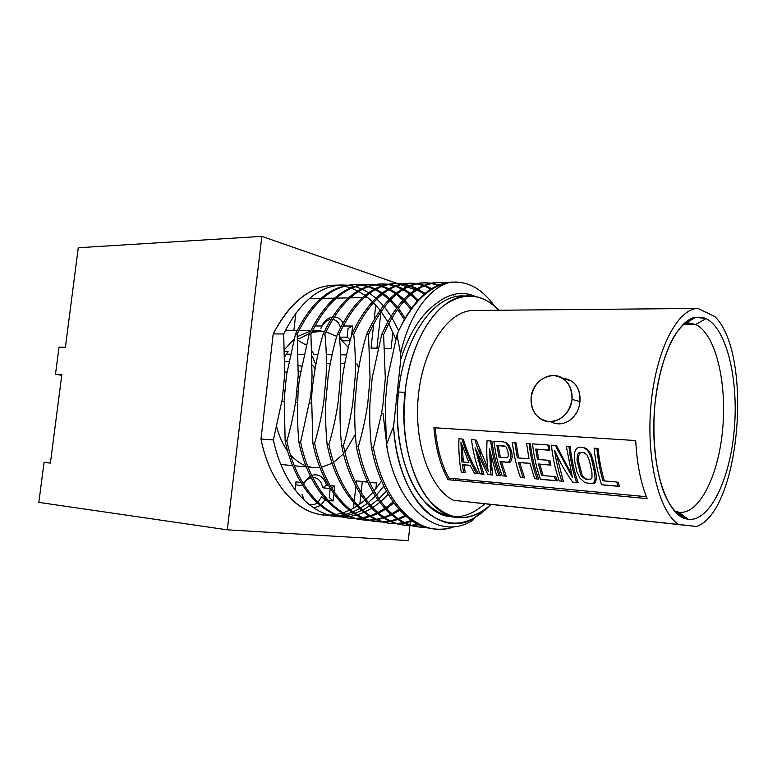 <?xml version="1.0" encoding="UTF-8"?>
<svg xmlns="http://www.w3.org/2000/svg" width="777" height="777" viewBox="0 0 777 777"><rect width="100%" height="100%" fill="white"/><g stroke="black" fill="none" stroke-linecap="round" stroke-linejoin="round"><path stroke-width="1.17" d="M474.951 502.69L696.474 526.476C740.219 511.519 753.399 354.205 714.947 316.637L697.969 308.44C677.612 308.518 655.953 349.99 651.009 404.632C645.901 459.226 659.11 512.373 678.709 524.475L696.474 526.476C740.219 511.519 753.399 354.205 714.947 316.637L697.969 308.44C677.612 308.518 655.953 349.99 651.009 404.632C645.901 459.226 659.11 512.373 678.709 524.475L453.496 500.301C429.739 488.908 413.286 442.103 418.482 394.551C423.465 346.95 448.552 310.664 473.164 310.47L697.969 308.44L473.164 310.47M706.05 318.599C726.709 328.574 738.694 379.545 734.294 429.302C730.157 479.108 709.925 521.755 688.276 519.327C678.962 517.365 670.891 508.585 664.044 492.968C655.701 470.92 652.136 438.277 654.807 405.759C657.517 381.06 662.752 360.12 670.532 342.929C681.118 322.105 694.317 313.675 706.05 318.599L695.609 317.21C676.077 320.27 656.604 364.015 654.079 416.045C651.369 468.065 666.345 513.626 685.46 518.725L688.276 519.327L678.913 512.286L674.417 511.013L679.321 512.334C699.824 514.335 718.968 474.388 722.795 427.709C726.854 381.08 715.287 333.576 695.668 324.504L688.849 322.979L683.741 323.815L685.732 323.3L695.668 324.504L706.05 318.599L695.668 324.504L682.818 324.708L695.668 324.504C715.355 333.615 726.922 381.41 722.756 428.176C718.832 474.99 699.475 514.83 678.913 512.286L688.276 519.327C709.925 521.755 730.157 479.108 734.294 429.302C738.694 379.545 726.709 328.574 706.05 318.599M579.943 401.554C580.341 387.519 574.543 379.73 562.538 378.214L571.95 381.196C577.923 385.8 580.584 392.589 579.943 401.554L572.018 399.407C571.989 385.275 565.841 377.311 553.574 375.495C541.19 376.612 533.692 384.003 531.109 397.678C530.963 411.47 536.946 419.454 549.057 421.629C561.616 420.852 569.269 413.442 572.018 399.407C572.571 390.316 569.609 383.382 563.111 378.584C550.932 369.658 532.177 381.128 531.109 397.678C530.545 408.119 534.353 415.559 542.54 420.007C554.516 426.175 570.959 414.908 572.018 399.407L579.943 401.554C578.904 416.88 564.287 428.389 551.709 422.134M635.712 440.549L433.925 427.719C435.644 448.29 440.336 465.617 448.008 479.691L647.134 498.611C640.734 483.012 636.926 463.655 635.712 440.549M297.688 340.151L306.196 345.075M312.082 351.301L313.84 354.263L317.948 354.341M326.243 354.506L332.119 354.623M340.569 354.778L346.552 354.895M348.319 347.406L339.549 338.335M336.752 336.363L325.952 331.905M324.3 331.614L320.318 331.313L311.645 332.546M309.567 333.236L300.32 338.296L297.552 338.277M284.78 351.272L288.092 351.34L284.916 356.488M276.777 427.243C279.254 436.587 282.896 444.57 287.694 451.194M290.375 454.584C295.046 459.945 300.204 463.694 305.847 465.821M307.789 466.472L313.461 467.589L319.92 467.482M321.542 467.23L332.138 463.267M333.615 462.373L343.512 453.807M344.92 452.146L355.39 434.304M358.615 368.502L357.138 364.092L355.371 364.044M344.716 363.782L340.753 363.675M330.293 363.413L326.408 363.315M311.596 403.088L309.363 402.972L311.596 403.088M297.727 402.36L295.522 402.243L297.727 402.36M284.1 401.651L281.944 401.534L284.1 401.651M500.573 483.362L499.63 484.595M676.67 512.024L675.174 511.849M501.952 484.819L500.213 482.964M491.88 470.279L489.918 466.045M299.708 378.331L298.164 376.398L299.708 378.331M286.966 372.047L284.761 371.969L286.966 372.047M283.595 390.724L284.528 390.763L283.595 390.724M297.193 391.336L298.135 391.375L297.193 391.336M284.965 361.499L288.782 361.596M311.927 394.007L310.975 392.395M312.325 365.054L315.141 368.657M312.004 391.899L311.033 391.938M298.349 371.882L300.796 371.085M646.367 496.697L448.912 478.137C441.482 464.481 436.907 447.707 435.198 427.806M476.048 473.465L478.457 473.776C472.202 463.607 467.181 452.097 463.364 439.248L462.101 439.16M462.966 472.29L465.297 472.591L463.85 464.879L470.134 465.413M481.536 473.951L483.935 474.261L477.806 454.866M489.384 474.66L492.618 475.038L490.782 455.846M498.154 475.446L500.592 475.757C496.503 465.656 493.618 454.147 491.938 441.229L490.675 441.142M487.733 468.016L476.34 440.151L475.087 440.064M503.768 475.942L506.225 476.262L501.486 461.839L508.799 462.441L510.664 461.868L512.305 456.847L511.654 451.437L509.1 445.687L507.119 443.104L504.098 442.074M522.066 477.583L524.572 477.904L519.726 462.606L530.04 463.442M536.149 478.846L538.704 479.176C534.751 468.871 531.963 457.109 530.361 443.9L529.137 443.813M518.638 457.964L516.113 442.909L514.869 442.822M542.064 479.477L557.342 480.846L540.481 479.234L557.342 480.846L555.914 476.796L554.448 476.67M543.104 475.573L539.83 464.228L550.922 465.132L549.902 460.547L548.601 460.44M538.772 459.537L536.956 449.32L549.815 450.242L549.164 445.202L547.95 445.124M560.741 481.05L563.364 481.39L556.439 454.399M574.125 482.255L578.146 482.711C574.339 472.193 571.678 460.169 570.153 446.658L568.958 446.581M571.416 473.98L556.536 445.716L555.39 445.639M588.354 483.527L594.288 483.508L595.609 482.294L596.571 476.874L593.55 461.596L591.025 454.059L586.781 448.679L583.682 447.601M603.059 484.945L619.444 486.412L601.553 484.712L619.444 486.412L618.103 482.235L616.724 482.109M604.37 480.924C601.398 471.241 599.29 460.47 598.028 448.601L596.862 448.514M463.335 462.053L462.276 446.241M500.359 457.274L498.183 445.716L504.895 446.192M587.023 479.409L583.585 477.156L582.07 474.932L578.302 460.421L578.185 457.216L579.788 453.244L581.458 452.535L584.187 452.729M458.935 438.782L462.053 439.005C465.782 451.777 470.697 463.286 476.796 473.533L474.456 473.319L470.075 465.297L462.315 464.636L463.626 472.348L461.324 472.144C459.333 462.364 458.537 451.243 458.935 438.782M468.842 462.519L460.946 442.103L461.859 461.936L468.842 462.519M479.933 473.805C475.932 463.733 473.115 452.34 471.484 439.656L475.048 439.899C478.457 451.388 482.838 461.888 488.179 471.416C486.849 462.247 486.46 452.02 487.033 440.734L490.656 440.986C492.259 453.817 495.027 465.326 498.96 475.514L496.561 475.301L489.423 448.863L490.977 474.796L487.81 474.514L475.058 447.805L482.284 474.019L479.933 473.805M502.175 475.806C498.251 465.598 495.493 454.069 493.9 441.21L503.69 441.89L505.846 442.861L507.818 445.444L510.334 451.204L510.955 456.614L509.256 461.635L507.391 462.198L500.058 461.606L504.603 476.019L502.175 475.806M504.642 446.027L496.882 445.474L499.009 457.167L506.75 457.779L507.818 457.119L508.323 455.652L507.867 451.019L505.992 446.93L504.642 446.027M520.493 477.447C516.627 467.142 513.918 455.487 512.354 442.492L514.85 442.667L517.307 457.857L529.011 458.78L526.583 443.473L529.118 443.648C530.642 456.779 533.313 468.531 537.121 478.933L534.605 478.71L530.011 463.315L518.327 462.364L522.97 477.67L520.493 477.447M540.481 479.234C536.684 468.813 534.022 457.031 532.507 443.89L547.931 444.959L548.552 450L535.693 449.077L537.461 459.44L548.581 460.305L549.562 464.889L538.451 463.995L541.627 475.446L554.409 476.563L555.778 480.604L540.481 479.234M559.217 480.914C555.487 470.396 552.884 458.488 551.398 445.202L555.312 445.474L572.426 477.457L566.287 446.231L568.939 446.416C570.386 459.838 572.95 471.853 576.612 482.468L572.668 482.119C565.811 472.591 559.799 462.033 554.623 450.437C556.186 461.771 558.576 472.008 561.81 481.148L559.217 480.914M574.349 459.974L574.543 452.709L575.903 449.456L577.496 447.863L579.642 447.154L583.236 447.406L587.577 450.281L591.18 457.226L594.687 472.999L595.075 479.428L594.133 482.061L592.783 483.265L590.773 483.741L584.77 482.546L579.914 478.108L576.806 471.513L574.349 459.974M577.447 454.574L577.02 460.178L580.662 474.698L582.158 476.923L585.887 479.312L591.035 479.069L591.977 477.768L591.977 472.775L589.568 461.149L587.325 455.303L583.828 452.554L580.234 452.292L578.554 453.001L577.447 454.574M601.553 484.712C597.989 473.951 595.503 461.771 594.114 448.164L596.853 448.348C598.047 460.207 600.087 471.027 602.971 480.798L616.685 482.002L617.968 486.179L601.553 484.712M484.829 503.749C463.762 522.358 443.007 520.93 422.562 499.465C404.069 477.437 393.939 434.188 398.504 392.026L405.05 392.307C410.518 337.033 440.404 294.969 468.686 295.891C479.768 295.95 489.801 300.738 498.785 310.246C481.73 292.939 463.131 291.589 442.987 306.196C424.193 321.503 409.129 354.652 405.05 392.307C400.495 434.644 410.577 478.069 428.991 500.165C449.359 521.697 470.046 523.115 491.035 504.409C480.575 514.267 469.405 518.628 457.536 517.492L451.204 516.754C418.57 515.083 390.889 455.205 398.504 392.026L405.05 392.307C397.445 455.749 425.019 515.86 457.536 517.492M489.928 481.993L488.442 483.537M465.345 296.105C436.159 292.414 404.137 334.838 398.504 392.026C403.962 336.985 433.925 295.085 462.325 296.008L468.366 295.901M475.31 296.416C462.48 290.812 449.504 293.162 436.363 303.477C421.348 314.122 409.508 332.673 400.825 359.11L393.56 426.447C396.066 466.113 410.557 499.902 429.768 514.539C450.427 528.311 470.211 525.524 489.112 506.157L474.407 517.929L472.105 520.561M337.908 285.295L343.793 286.053C316.084 281.73 292.56 297.688 273.213 333.906L283.712 333.974L284.635 374.912L282.313 399.028L273.378 439.957L260.994 438.976L273.213 333.906C289.5 302.525 309.702 286.295 333.838 285.217L342.259 284.984C318.842 286.043 299.32 302.37 283.712 333.974L273.213 333.906L260.994 438.976L273.378 439.957C282.517 483.517 308.964 513.665 336.655 516.588L342.424 516.967M361.13 284.887L355.448 284.635C332.167 285.693 312.743 302.166 297.193 334.052L295.474 334.042L297.193 334.052L298.213 375.369L295.901 399.718C293.978 413.092 290.967 426.864 286.868 441.025L285.14 440.889L284.217 399.125L286.528 374.97L295.474 334.042C311.033 302.185 330.468 285.732 353.778 284.683L355.458 284.635M309.168 334.12L310.926 334.129L312.043 375.835C311.684 387.14 310.917 395.338 309.732 400.408L300.621 442.113L298.863 441.967C297.552 427.253 297.212 413.199 297.834 399.815C298.038 389.996 298.805 381.876 300.145 375.437L309.168 334.12C324.669 301.971 343.997 285.382 367.162 284.324L368.89 284.275C345.736 285.334 326.418 301.952 310.926 334.129L309.168 334.12M388.442 284.207L382.546 283.916C359.547 284.965 340.336 301.729 324.922 334.207L323.125 334.197L324.922 334.207C326.262 346.289 326.67 360.314 326.136 376.311L323.834 401.126C321.979 414.394 318.91 428.428 314.627 443.22L312.84 443.075L311.703 400.514C311.499 395.124 312.267 386.927 314.015 375.903C315.909 362.529 318.949 348.63 323.125 334.197C338.558 301.758 357.779 285.013 380.798 283.964M337.354 334.285L339.18 334.295C340.588 347.416 341.035 361.587 340.501 376.796L338.209 401.845C335.965 416.987 332.867 431.148 328.904 444.347L327.078 444.201C325.65 428.875 325.242 414.549 325.845 401.223L328.147 376.379C330.584 360.411 333.654 346.377 337.354 334.285C352.709 301.534 371.824 284.635 394.677 283.595L396.474 283.547C373.62 284.586 354.526 301.505 339.18 334.295L337.354 334.285M351.845 334.372L353.71 334.382C355.176 347.63 355.652 361.927 355.138 377.301L352.855 402.593C350.602 417.871 347.474 432.177 343.463 445.493L341.598 445.347C340.161 431.711 339.714 417.239 340.248 401.952L342.55 376.874C344.774 361.791 347.873 347.63 351.845 334.372C367.132 301.311 386.12 284.256 408.819 283.216L410.635 283.168C387.946 284.207 368.978 301.282 353.71 334.382L351.845 334.372M431.284 283.158L425.038 282.789C402.544 283.819 383.702 301.049 368.521 334.469L366.618 334.46L368.521 334.469L370.066 377.807L367.783 403.341C365.569 418.531 362.403 432.974 358.294 446.668L356.4 446.522C354.904 432.74 354.419 418.133 354.943 402.69L357.226 377.369C359.469 362.15 362.597 347.843 366.618 334.46C381.818 301.078 400.679 283.867 423.193 282.838M381.682 334.547L383.615 334.557L385.295 378.321L383.012 404.108L381.585 413.277L373.426 447.863L371.493 447.707C369.939 433.537 369.415 418.784 369.91 403.448L372.193 377.875L381.682 334.547C396.794 300.845 415.52 283.479 437.849 282.44L439.733 282.391C417.424 283.42 398.718 300.816 383.615 334.557L381.682 334.547M385.188 404.225L387.461 378.389L396.998 334.8L400.592 353.778L400.825 359.11L393.56 426.447L386.46 444.648L385.188 404.225M436.363 303.477C421.348 314.122 409.508 332.673 400.825 359.11L400.592 353.778L396.998 334.8L398.698 330.73C413.626 299.164 431.653 282.935 452.777 282.051L449.718 282.44C429.827 285.781 412.82 301.884 398.698 330.73C412.82 301.884 429.827 285.781 449.718 282.44C466.938 280.429 481.798 288.257 494.308 305.924M434.168 528.914L432.294 528.671C405.691 525.932 380.235 494.143 371.493 447.707L373.426 447.863C382.158 494.357 407.595 526.175 434.158 528.914C441.035 529.739 447.824 528.962 454.516 526.563C422.008 539.636 384.382 507.206 373.426 447.863L381.585 413.277L383.022 413.228L387.189 448.601M494.386 306.031C483.226 290.161 469.998 282.158 454.691 281.993M438.607 282.44L445.153 283.003M466.928 293.891L467.647 294.522M487.742 468.133L487.16 469.57M481.75 481.225L480.914 482.818M425.019 527.117L418.531 526.923M419.473 527.059L417.628 526.825C390.85 524.057 365.209 492.521 356.4 446.522L358.294 446.668C367.103 492.725 392.725 524.29 419.483 527.059L425.922 527.379M482.702 482.993L483.537 481.39M446.085 282.799L439.724 282.391M423.941 282.828L430.371 283.343M431.313 283.518L437.927 285.373M453.04 294.58L453.768 295.221M479.671 450.077L479.108 451.952M477.972 455.565L477.185 457.915M474.116 466.142L473.504 467.657M467.773 479.914L466.928 481.487M418.084 524.378L411.431 525.271M410.489 525.32L404.118 525.106M405.05 525.233L403.234 524.999C376.282 522.202 350.476 490.918 341.598 445.347L343.463 445.493C352.331 491.113 378.117 522.435 405.05 525.233L411.373 525.573M412.315 525.543L418.949 524.786M468.686 481.662L469.531 480.079M474.524 469.561L475.145 468.075M477.942 460.868L478.739 458.644M480.108 454.506L480.681 452.7M455.254 294.901L454.477 294.23M438.83 284.994L432.226 283.304M395.386 283.586L401.583 284.032M402.496 284.178L408.867 285.8M409.809 286.13L416.336 289.122M417.307 289.666L424.009 294.269M444.599 469.143L443.774 470.911M405.06 515.52L398.106 518.657M397.115 519.017L390.452 520.862M389.51 521.046L383.11 521.775M382.197 521.804L376.058 521.561M376.962 521.678L375.213 521.464C347.931 518.609 321.833 487.791 312.84 443.075L314.627 443.22C323.62 487.985 349.699 518.832 376.962 521.678L383.061 522.037M383.964 522.027L390.345 521.416M391.287 521.25L397.931 519.541M398.922 519.211L405.856 516.21M444.609 472.843L445.444 471.115M424.873 293.541L418.172 289.122M417.21 288.597L410.683 285.781M409.741 285.47L403.38 283.984M402.467 283.858L396.464 283.547M381.488 283.955L387.577 284.372M388.471 284.508L394.726 286.033M395.648 286.334L402.059 289.131M403.01 289.636L409.586 293.949M410.547 294.697L417.288 300.893M438.471 449.601L437.674 452.029M398.951 509.362L391.851 513.752M390.841 514.277L384.032 517.2M383.061 517.531L376.534 519.24M375.602 519.405L369.328 520.066M368.434 520.095L362.403 519.832M363.286 519.949L361.567 519.735C334.139 516.86 307.915 486.276 298.863 441.967L300.621 442.113C309.664 486.47 335.878 517.074 363.286 519.959L369.279 520.318M370.163 520.308L376.427 519.764M377.35 519.619L383.867 518.036M384.829 517.725L391.618 514.937M392.628 514.432L399.708 510.217M438.393 454.904L439.19 452.612M418.133 299.961L411.402 293.988M410.431 293.259L403.865 289.131M402.913 288.646L396.513 286.004M395.59 285.713L389.345 284.324M367.832 284.314L373.815 284.703M374.699 284.829L380.837 286.257M381.74 286.548L388.044 289.17M388.966 289.646L395.425 293.677M396.367 294.376L402.981 300.145M403.953 301.126L410.703 309.178M393.104 501.961L385.839 507.75M384.809 508.459L377.865 512.538M376.874 513.024L370.202 515.753M369.26 516.054L362.849 517.637M361.936 517.793L355.779 518.395M354.904 518.414L348.98 518.142M349.844 518.259L348.164 518.045C320.6 515.141 294.25 484.79 285.14 440.889L286.868 441.025C295.969 484.974 322.3 515.355 349.854 518.259L355.73 518.628M356.604 518.628L362.752 518.133M363.655 517.997L370.046 516.53M370.998 516.249L377.641 513.655M378.632 513.189L385.557 509.256M386.587 508.576L393.832 502.981M411.538 308.022L404.778 300.233M403.807 299.281L397.202 293.706M396.26 293.026L389.801 289.161M388.879 288.704L382.585 286.227M381.682 285.955L375.553 284.664M374.669 284.547L368.881 284.275M411.431 520.512L404.632 522.503M403.671 522.698L397.144 523.504M396.221 523.543L389.957 523.319M390.88 523.436L389.092 523.212C361.975 520.386 336.014 489.335 327.078 444.201L328.904 444.347C337.84 489.539 363.772 520.619 390.88 523.445L397.086 523.795M398.018 523.766L404.516 523.096M405.477 522.911L412.266 521.066M454.904 480.351L455.759 478.787M466.656 452.612L467.23 450.757M431.759 288.578L425.106 285.557M424.155 285.227L417.676 283.644M416.744 283.508L410.625 283.168M409.537 283.207L415.85 283.692M416.773 283.848L423.261 285.586M424.223 285.936L430.876 289.131M466.258 448.115L465.685 450.048M462.937 458.381L461.8 461.441M454.021 478.622L453.176 480.186M386.412 491.142L378.855 498.795M377.777 499.747L370.551 505.332M369.522 506.012L362.597 510.023M361.616 510.508L354.963 513.238M354.011 513.558L347.61 515.219M346.697 515.394L340.53 516.142M339.646 516.19L334.168 516.151M332.216 515.821L338.014 515.656M338.869 515.569L344.891 514.51M345.784 514.287L352.049 512.237M352.972 511.858L359.489 508.634M360.46 508.071L367.259 503.428M368.269 502.632L375.369 496.173M376.427 495.075L383.867 486.159M398.679 330.769L391.929 317.696M390.957 316.113L384.324 306.847M383.372 305.711L376.864 298.98M375.932 298.154L369.561 293.288M368.648 292.696L362.432 289.287M361.538 288.889L355.468 286.703M354.603 286.46L348.679 285.314M347.834 285.217L342.268 284.984M344.658 286.218L350.689 287.898L344.658 286.218M351.573 288.218L357.76 290.957L351.573 288.218M358.663 291.443L364.996 295.435L358.663 291.443M365.928 296.124L372.416 301.661L365.928 296.124M373.368 302.593L380.002 310.13L373.368 302.593M380.973 311.402L387.733 321.746L380.973 311.402M388.723 323.523L395.775 339.083L388.723 323.523M405.273 390.365L403.943 417.249L405.273 390.365M381.556 481.07L374.038 491.045L381.556 481.07M372.97 492.268L365.802 499.456L372.97 492.268M364.792 500.339L357.935 505.555L364.792 500.339M356.954 506.186L350.378 509.877L356.954 506.186M349.436 510.324L343.113 512.771L349.436 510.324M342.22 513.053L336.14 514.471L342.22 513.053M336.645 516.588L322.28 514.772C295.211 511.917 269.415 482.109 260.994 438.976C270.736 489.461 304.079 520.26 335.266 514.607L329.419 515.122M343.288 516.967L349.32 516.53M350.204 516.404L356.468 515.044M357.401 514.782L363.918 512.364M364.879 511.926L371.668 508.265M372.669 507.634L379.749 502.428M380.808 501.534L388.209 494.337M405.05 318.084L398.3 308.032M397.329 306.798L390.695 299.563M389.743 298.679L383.265 293.473M382.333 292.842L376 289.219M375.087 288.791L368.91 286.46M368.026 286.208L361.995 284.994M354.419 284.673L360.295 285.033M361.159 285.149L367.191 286.49M368.084 286.771L374.261 289.229M375.174 289.675L381.507 293.444M382.439 294.104L388.927 299.485M389.879 300.408L396.513 307.867M397.484 309.139L404.234 319.532M400.592 353.778C408.887 315.19 429.254 287.412 449.718 282.44C429.254 287.412 408.887 315.19 400.592 353.778M473.076 519.998C440.141 541.996 397.319 510.742 386.46 444.648L393.56 426.447C397.251 498.038 440.219 539.898 474.407 517.929M410.518 519.871L410.411 520.872L410.518 519.871M410.324 521.697L409.994 524.786L410.324 521.697M409.906 525.573L408.313 540.627L227.292 529.836L261.849 236.373L397.426 283.537L261.849 236.373L78.283 247.737L261.849 236.373L227.292 529.836L38.85 502.389L44.046 462.402L50.398 463.073L61.869 374.475L50.388 463.111L44.046 462.402L38.85 502.389L227.292 529.836L408.313 540.627L409.906 525.573M397.727 283.644L399.922 284.401L397.727 283.644M400.621 284.654L406.653 286.742L400.621 284.654M407.663 287.101L415.316 289.763L407.663 287.101M416.511 290.18L420.153 291.443L416.511 290.18M423.727 292.686L425.262 293.22L423.727 292.686M293.891 330.312L295.872 313.063M309.236 298.601L320.901 298.397L309.236 298.601M322.61 298.358L334.489 298.145L322.61 298.358M336.227 298.115L348.319 297.902L336.227 298.115M350.097 297.863L362.412 297.64L350.097 297.863M364.219 297.61L367.764 297.542L364.219 297.61M375.767 305.108L374.242 319.065M373.766 323.319L371.047 348.086L377.991 348.193M384.819 348.29L391.122 348.387L392.9 332.032M375.874 488.84L376.515 482.935L369.531 482.226M367.647 482.031L356.458 480.895L356.157 483.595M355.847 486.383L354.205 501.379M354.021 503.059L353.448 508.294M315.413 367.065L313.859 367.026L315.413 367.065M330.74 319.444C326.359 320.231 323.096 323.203 320.94 328.38L321.668 325.99C324.252 321.066 327.748 318.123 332.158 317.162C327.748 318.123 324.252 321.066 321.668 325.99L314.879 325.99M313.345 328.982L313.189 330.371M339.471 337.412L342.521 340.87L350.077 340.666L342.657 340.588L339.588 337.121L347.105 337.179L348.077 328.438L352.612 326.01L344.289 326L343.822 324.592L344.289 326L342.482 327.195M351.573 335.324L352.612 326.01L351.573 335.324M342.987 322.766C340.841 319.056 337.859 317.133 334.042 317.006C337.859 317.133 340.841 319.056 342.987 322.766M303.924 482.74L302.564 482.595L303.924 482.74L303.506 484.158L303.924 482.74L310.266 475.971L303.924 482.74M302.826 485.615L295.891 484.858L295.95 481.886L300.845 482.41L295.95 481.886L295.037 489.928M301.233 497.28L302.263 497.397L302.661 498.747L302.136 494.405L304.263 500.31M313.889 507.973L320.309 505.584L313.889 507.973M317.978 502.243L321.717 496.649L324.844 500.029L321.037 504.982L324.844 500.029L326.466 500.213M328.205 500.417L333.148 500.99L333.925 493.949L333.148 500.99L329.225 497.503L330.225 488.578L322.717 487.771C321.348 481.089 317.997 477.651 312.665 477.466M334.149 491.919L334.809 486.023L330.147 485.528L334.809 486.023L331.536 487.849L334.809 486.023L334.149 491.919M328.37 485.334L326.505 485.139C323.659 476.757 318.696 473.504 311.635 475.359C318.696 473.504 323.659 476.757 326.505 485.139L322.717 487.771L326.505 485.139L328.37 485.334M65.394 347.29L78.283 247.737L65.394 347.29L59.013 347.173L55.497 374.223L59.013 347.173L65.394 347.29M61.762 375.34L55.497 374.223L61.869 374.475L55.497 374.223L61.762 375.34M50.398 463.073L44.046 462.402L50.388 463.111M359.829 504.234L360.858 494.813M361.111 492.511L362.305 481.604L367.696 482.148M369.59 482.342L376.505 483.041M376.923 348.174L380.944 311.451M286.295 354.118L290.326 354.195L286.295 354.118M298.407 354.361L303.962 354.467L298.407 354.361M312.247 356.274L315.831 364.763L312.247 356.274M324.349 331.497L316.492 330.38L312.548 330.623M310.645 330.924L297.416 336.596M294.036 339.16L284.712 349.339M298.504 365.491L301.622 366.21L298.504 365.491M359.023 366.249L357.799 365.957L359.023 366.249M340.423 327.671C339.219 322.795 336.587 320.046 332.537 319.425M350.252 340.025L347.105 337.179L350.252 340.025M311.121 477.7C307.945 478.574 305.458 480.817 303.661 484.411M308.654 504.156C311.548 505.312 314.394 504.885 317.191 502.894M280.856 464.481L292.599 465.598M294.318 465.763L306.274 466.909M308.022 467.074L313.461 467.589M309.091 331.264L310.479 331.274M312.237 331.274L320.318 331.313M688.849 322.979L688.335 322.989M686.159 323.028L684.576 323.057M695.609 317.21L685.732 323.3M685.46 518.725L676.243 511.693M571.95 381.196L563.111 378.584M423.203 282.838L425.048 282.789M380.808 283.964L382.556 283.916M285.47 330.283L297.222 330.322M298.941 330.322L310.907 330.361M312.665 330.371L316.492 330.38"/></g></svg>
